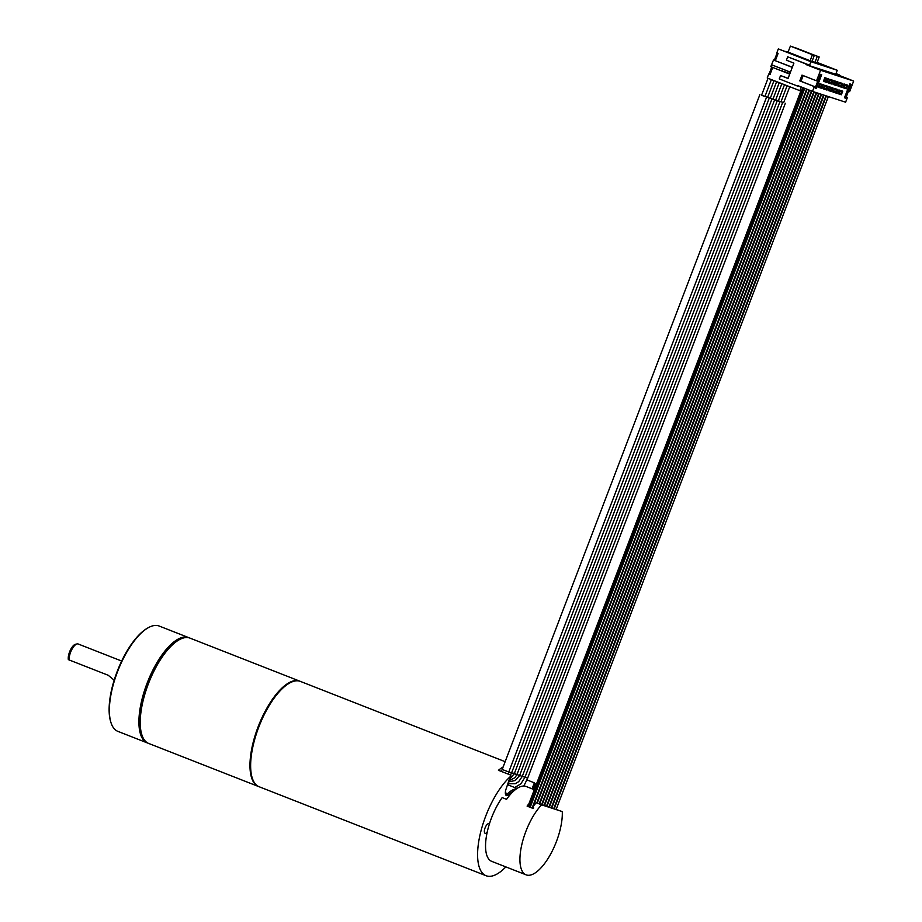 <?xml version="1.0" encoding="UTF-8"?>
<svg xmlns="http://www.w3.org/2000/svg" width="922" height="922" viewBox="0 0 922 922"><rect width="100%" height="100%" fill="white"/><g stroke="black" fill="none" stroke-linecap="round" stroke-linejoin="round"><path stroke-width="1.38" d="M819.197 56.957L817.284 56.334L814.99 62.339L816.904 62.961L819.197 56.957L795.19 47.863M814.322 55.366L812.409 54.744L810.115 60.748L812.028 61.371L814.322 55.366L792.286 46.722L790.373 46.1L788.08 52.105L785.705 51.54M785.821 51.367L814.46 62.592L778.318 48.912L776.808 52.877L778.099 53.384L775.344 60.61M777.119 53.003L774.342 60.276M771.749 67.052L769.063 74.117L770.031 74.521L769.063 74.117M768.729 74.014L767.219 77.978L801.299 91.232L802.705 87.555M761.687 95.3L764.787 96.487M772.809 99.138L770.308 98.193M761.572 95.208L777.304 100.682L519.616 775.529L513.174 773.109M800.815 91.082L527.914 806.427M528.951 803.719A41.144 16.077 111.4 0 0 527.096 806.105L533.273 808.525A41.144 16.077 -68.6 0 1 533.711 807.937L532.386 807.418A41.144 16.077 -68.6 0 1 536.316 802.751L562.27 811.579A41.144 16.077 111.4 0 1 550.065 855.12A41.144 16.077 111.4 0 1 526.439 874.966A41.144 16.077 111.4 0 1 526.105 874.84A41.144 16.077 111.4 0 1 521.633 845.382A41.144 16.077 111.4 0 1 541.606 804.825L536.316 802.751M526.497 786.639A41.144 16.077 111.4 0 0 526.162 786.489A41.144 16.077 111.4 0 0 525.817 786.374A41.144 16.077 111.4 0 0 506.547 799.328L502.144 797.611A41.144 16.077 111.4 0 0 489.34 824.13A5.14 2.005 111.4 0 0 488.879 823.715A5.14 2.005 111.4 0 0 488.833 823.703A5.14 2.005 111.4 0 0 485.11 827.829A5.14 2.005 111.4 0 0 485.122 833.292A5.14 2.005 111.4 0 0 485.168 833.304A5.14 2.005 111.4 0 0 487.196 832.186A41.144 16.077 -68.6 0 1 489.34 824.13M487.196 832.186A41.144 16.077 111.4 0 0 491.726 861.367L526.105 874.84M541.606 804.825L562.27 811.579M846.258 96.937L847.433 97.398L845.601 102.204L812.501 91.393L797.956 85.688L801.16 87.279L799.835 90.759M835.989 73.587L839.308 74.889L835.92 73.783L837.245 70.291L810.934 61.705L809.597 65.185L806.035 64.563L839.124 75.362L853.668 81.067L849.635 91.635L848.436 91.243L846.235 97.006L847.433 97.398M788.114 78.301L780.554 75.558L779.263 78.912L797.772 86.172M772.728 67.444L770.031 74.521M792.332 67.248L773.489 59.999L770.804 66.684L781.856 71.017M790.454 72.17L771.656 64.805M773.489 59.999L792.286 67.375M790.454 72.193L771.541 64.771M784.749 72.17L781.856 71.029L782.594 69.104M788.506 71.42L787.388 73.218L784.749 72.181L785.486 70.256M787.78 73.345L789.716 74.117M806.22 64.079L787.699 56.818L786.42 60.184L793.911 63.122L788.045 78.485L780.554 75.558M810.934 61.705L778.318 48.912M787.699 56.818L809.597 65.185M817.053 62.581L822.424 64.644L817.076 62.5M837.245 70.291L817.123 62.408M810.115 60.748L788.08 52.105M814.99 62.339L812.098 61.198M803.166 75.581L800.988 81.274L815.532 86.979L817.733 81.217L816.535 80.825L820.58 70.256L806.035 64.563M853.668 81.067L820.58 70.256M815.532 86.979L814.333 86.587L812.501 91.393M844.483 97.79L845.635 98.158L850.948 84.236L849.807 83.856L844.483 97.79M815.221 88.224L816.362 88.604L821.686 74.67L820.534 74.302L815.221 88.224M844.252 84.04L847.744 85.181L846.373 88.789L842.869 87.648L844.252 84.04M837.856 93.618L839.227 90.022L842.731 91.163L841.36 94.77L837.856 93.618M839.389 82.45L842.892 83.602L841.509 87.198L838.017 86.057L839.389 82.45M832.992 92.039L834.375 88.431L837.879 89.572L836.496 93.18L832.992 92.039M834.525 80.871L838.029 82.012L836.657 85.608L833.154 84.467L834.525 80.871M828.14 90.448L829.512 86.852L833.015 87.993L831.644 91.589L828.14 90.448M829.673 79.28L833.177 80.421L831.794 84.029L828.302 82.888L829.673 79.28M823.277 88.858L824.66 85.262L828.152 86.403L826.78 90.01L823.277 88.858M824.81 77.69L828.313 78.843L826.942 82.438L823.438 81.297L824.81 77.69M818.425 87.279L819.796 83.671L823.3 84.812L821.928 88.42L818.425 87.279M800.988 81.274L799.8 80.894L801.99 75.12L816.535 80.825M799.8 80.894L814.333 86.587M818.494 87.071L821.928 88.42M842.95 87.44L846.373 88.789M837.937 93.422L841.36 94.77M838.086 85.861L841.509 87.198M833.073 91.831L836.496 93.18M833.234 84.271L836.657 85.608M828.221 90.252L831.644 91.589M828.371 82.68L831.794 84.029M823.358 88.662L826.78 90.01M823.519 81.101L826.942 82.438M844.506 97.744L845.635 98.158M815.232 88.178L816.362 88.604M812.409 54.744L790.373 46.1M817.284 56.334L795.248 47.69M788.126 71.294L787.388 73.218M789.958 71.997L789.232 73.921M844.137 85.158L843.273 86.599M843.595 86.576L846.246 87.567L846.834 86.034L843.907 84.939M843.93 85.089L843.342 86.622M843.918 84.893L846.834 86.034M846.627 85.965L846.039 87.498M839.008 83.453L838.409 85.008M838.743 84.985L841.394 85.988L841.982 84.444L839.043 83.349M839.066 83.499L838.49 85.031M839.066 83.303L841.982 84.444M841.763 84.375L841.187 85.919M834.422 81.977L833.557 83.418M833.88 83.406L836.531 84.398L837.118 82.865L834.191 81.758M834.214 81.908L833.626 83.453M834.203 81.712L837.118 82.865M836.911 82.796L836.323 84.328M829.57 80.398L828.694 81.839M829.016 81.816L831.679 82.807L832.266 81.274L829.327 80.179L832.266 81.274M829.351 80.329L828.763 81.862M832.047 81.205L831.46 82.738M824.706 78.808L823.842 80.249M824.164 80.226L826.815 81.228L827.403 79.684L824.475 78.589M824.499 78.739L823.911 80.272M824.487 78.543L827.403 79.684M827.195 79.615L826.608 81.159M838.847 91.013L838.259 92.569M838.582 92.557L841.233 93.548L841.821 92.016L838.893 90.909M838.916 91.059L838.329 92.603M838.905 90.875L841.821 92.016M841.613 91.946L841.025 93.479M834.272 89.549L833.396 90.99M833.719 90.967L836.381 91.958L836.969 90.425L834.03 89.33M834.053 89.48L833.465 91.013M834.053 89.284L836.969 90.425M836.75 90.356L836.162 91.889M829.132 87.844L828.544 89.399M828.866 89.388L831.517 90.379L832.105 88.835L829.178 87.74M829.201 87.89L828.613 89.422M829.189 87.694L832.105 88.835M831.898 88.766L831.31 90.31M824.545 86.368L823.68 87.809M824.003 87.797L826.665 88.789L827.241 87.256L824.314 86.149M824.337 86.299L823.749 87.844M824.337 86.115L827.241 87.256M827.034 87.187L826.446 88.719M819.416 84.674L818.828 86.23M819.151 86.207L821.802 87.198L822.389 85.665L819.462 84.57M819.485 84.72L818.897 86.253M819.474 84.524L822.389 85.665M822.182 85.596L821.594 87.141M803.511 87.867L528.963 806.842M802.993 87.659L528.444 806.635L802.958 87.648M513.692 791.064A34.967 13.669 111.4 0 0 508.564 794.718A6.938 2.708 -68.6 0 1 505.556 794.51A6.938 2.708 -68.6 0 1 506.339 788.241L510.765 775.114L498.433 770.285A56.565 22.105 111.4 0 1 503.124 766.966M535.59 785.648A56.565 22.105 111.4 0 0 535.371 783.965L533.331 789.301M505.152 761.676L300.422 681.416A56.565 22.105 111.4 0 0 258.736 727.216A56.565 22.105 -68.6 0 0 259.128 786.743L486.09 875.727A56.565 22.105 -68.6 0 0 486.562 875.9A56.565 22.105 111.4 0 0 505.844 866.899M486.09 875.727A56.565 22.105 -68.6 0 1 480.708 831.978A56.565 22.105 -68.6 0 1 511.007 776.001M526.946 779.92L534.368 782.824L535.371 783.965M534.368 782.824L532.075 788.806M516.47 788.829A35.993 14.06 111.4 0 0 507.734 793.531A5.912 2.305 -68.6 0 1 505.878 794.245A5.912 2.305 -68.6 0 1 505.406 793.842M766.562 97.19L507.999 774.031M769.271 98.066L511.583 772.901L508.921 771.968M764.949 96.453L767.461 97.352M770.135 98.262L767.634 97.317M783.688 102.607L777.304 100.682M780.853 101.731L778.341 100.821M778.18 100.855L775.667 99.945M783.539 102.607L781.026 101.697M258.794 786.604A56.565 22.105 -68.6 0 1 258.46 786.489A56.565 22.105 -68.6 0 1 258.068 726.951A56.565 22.105 -68.6 0 1 299.765 681.162A56.565 22.105 -68.6 0 1 300.088 681.289M258.46 786.489L148.73 743.466A56.565 22.105 -68.6 0 1 141.942 735.064A56.565 22.105 -68.6 0 1 148.338 683.928A56.565 22.105 -68.6 0 1 179.341 639.684A56.565 22.105 -68.6 0 1 190.024 638.139L299.765 681.162M178.937 639.914A55.793 21.805 111.4 0 0 178.534 640.122A55.793 21.805 111.4 0 0 147.958 683.767A55.793 21.805 111.4 0 0 141.654 734.2A55.793 21.805 111.4 0 0 141.804 734.627M148.073 743.178A56.565 22.105 -68.6 0 1 147.877 743.12A56.565 22.105 -68.6 0 1 147.405 742.948A56.565 22.105 -68.6 0 1 147.243 682.81A56.565 22.105 -68.6 0 1 188.226 637.448A56.565 22.105 -68.6 0 1 188.699 637.621A56.565 22.105 -68.6 0 1 189.356 637.897M147.405 742.948L117.878 731.365A56.565 22.105 -68.6 0 1 111.089 722.963A56.565 22.105 -68.6 0 1 117.947 670.64A56.565 22.105 -68.6 0 1 148.488 627.594A56.565 22.105 -68.6 0 1 158.699 625.865A56.565 22.105 -68.6 0 1 159.172 626.038L188.699 637.621M110.951 722.525A55.793 21.805 -68.6 0 1 110.813 722.099A55.793 21.805 -68.6 0 1 117.567 670.49A55.793 21.805 -68.6 0 1 147.693 628.032A55.793 21.805 -68.6 0 1 148.085 627.824M78.243 644.029A10.28 4.022 111.4 0 0 78.151 643.982A10.28 4.022 111.4 0 0 78.07 643.959A10.28 4.022 111.4 0 0 77.125 643.925A10.28 4.022 111.4 0 0 71.593 649.987A10.28 4.022 111.4 0 0 69.115 659.945L68.332 659.599A9.393 3.665 -68.6 0 1 70.291 650.252A9.393 3.665 -68.6 0 1 75.569 644.236L77.125 643.925M114.213 680.217L108.197 675.261L69.115 659.945M775.494 99.979L772.993 99.069M514.683 773.869L516.931 774.653L514.891 777.707L509.255 780.611M802.866 87.613L528.318 806.589M826.446 95.946L554.295 808.629M826.158 95.853L554.007 808.536M824.014 95.15L551.863 807.833M823.726 95.058L551.587 807.741M821.583 94.355L549.431 807.038M821.295 94.263L549.155 806.946M819.151 93.56L547.011 806.243M818.874 93.468L546.723 806.151M816.719 92.776L544.579 805.459M816.443 92.684L544.291 805.355M814.299 91.981L542.148 804.664M814.011 91.889L541.859 804.572M811.879 91.151L539.716 803.869M811.602 91.036L539.439 803.777M809.504 90.218L537.284 803.074M809.228 90.114L537.007 802.981M807.13 89.284L533.389 806.128M532.835 807.591L532.582 808.26M806.854 89.18L532.766 806.923M532.559 807.476L532.305 808.145M804.745 88.351L530.196 807.326M804.468 88.247L529.92 807.211M508.564 794.718L505.348 792.597M759.878 94.62L502.179 769.467L508.863 772.025M523.834 786.051L527.649 778.156L524.987 777.211M514.73 787.538L520.861 783.838L524.964 777.281L522.313 776.347M507.987 784.887L508.333 783.804M511.595 772.843L514.257 773.777L771.956 98.942M779.989 101.558L522.29 776.405L519.524 775.425M761.549 95.266L768.038 78.289M772.947 99.173L779.24 82.692M774.63 99.818L516.931 774.653M526.162 786.489L534.08 789.601M828.371 96.58L556.231 809.262M825.951 95.784L553.799 808.467M823.519 94.989L551.368 807.672M821.087 94.194L548.936 806.877M818.655 93.399L546.515 806.082M816.224 92.615L544.084 805.298M813.803 91.82L541.652 804.503M811.395 90.955L539.22 803.707M809.02 90.022L536.8 802.912M806.646 89.1L532.098 808.064M502.179 769.467L501.257 771.391M764.914 96.545L771.38 79.603M507.665 784.76L517.046 788.437M510.488 775.01L511.583 772.901M767.6 97.421L774.007 80.629M509.947 778.813L514.257 773.777M770.273 98.297L776.624 81.666M524.964 777.281L782.663 102.434M787.1 85.769L780.98 101.789M522.29 776.405L518.671 781.683L515.214 783.735L508.057 783.735M784.484 84.743L778.306 100.924M527.649 778.156L785.337 103.31M789.728 86.795L783.665 102.665M141.654 734.2L141.942 735.064M178.534 640.122L179.341 639.684M110.813 722.099L111.089 722.963M147.693 628.032L148.488 627.594M121.669 661.051L78.151 643.982M519.616 775.529L515.271 780.496L508.771 781.879M781.868 83.718L775.633 100.049"/></g></svg>
